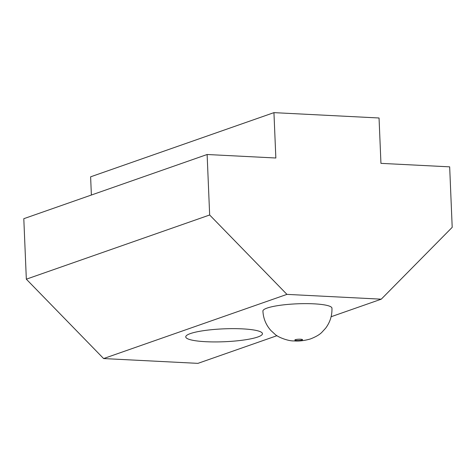 <?xml version="1.0" encoding="UTF-8"?>
<svg xmlns="http://www.w3.org/2000/svg" width="476" height="476" viewBox="0 0 476 476"><rect width="100%" height="100%" fill="white"/><g stroke="black" fill="none" stroke-linecap="round" stroke-linejoin="round"><path stroke-width="0.71" d="M331.95 308.168A34.546 5.807 177.6 0 0 313.934 303.837A34.546 5.807 177.6 0 0 262.919 311.06C263.311 318.48 265.971 324.959 270.898 330.499L274.944 334.223C277.692 337.115 288.236 341.185 294.037 340.923C299.017 341.328 304.485 340.667 310.441 338.942C315.862 336.829 319.682 334.604 321.907 332.26L325.626 328.202C330.07 322.27 332.183 315.594 331.95 308.168M205.769 341.703A38.383 6.45 -2.4 0 1 185.753 336.895A38.383 6.45 -2.4 0 1 242.439 328.868A38.383 6.45 -2.4 0 1 262.454 333.682A38.383 6.45 -2.4 0 1 205.769 341.703M286.939 294.376L381.258 299.178L452.2 227.338L449.665 166.85L380.943 163.357L379.045 117.989L273.944 112.639L275.848 158.002L207.125 154.504L209.66 214.991L286.939 294.376L103.613 358.559L197.933 363.361L276.996 335.681M331.106 316.736L381.258 299.178M207.125 154.504L23.8 218.692L26.335 279.18L209.66 214.991M26.335 279.18L103.613 358.559M91.38 195.029L90.618 176.822L273.944 112.639M296.869 340.501A3.838 0.643 177.6 0 0 302.07 340.031A3.838 0.643 177.6 0 0 300.534 339.215A3.838 0.643 177.6 0 0 295.334 339.685A3.838 0.643 177.6 0 0 296.869 340.501"/></g></svg>
